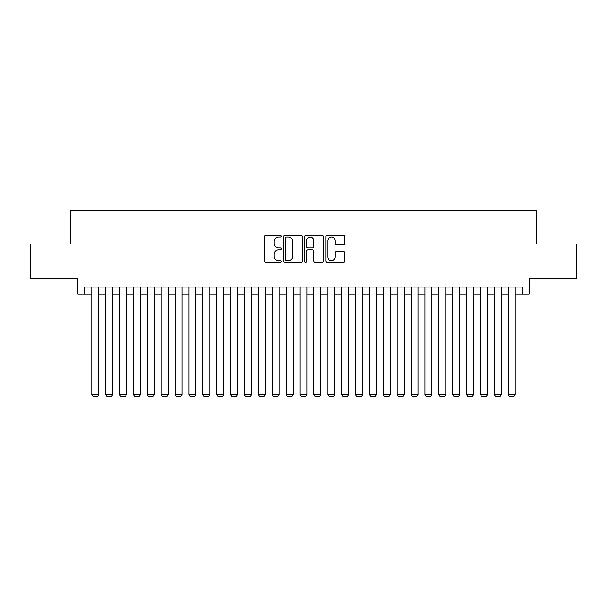 <?xml version="1.0" encoding="UTF-8"?>
<svg xmlns="http://www.w3.org/2000/svg" width="607" height="607" viewBox="0 0 607 607"><rect width="100%" height="100%" fill="white"/><g stroke="black" fill="none" stroke-linecap="round" stroke-linejoin="round"><path stroke-width="0.91" d="M281.291 236.199A0.956 0.956 0 0 0 280.335 235.243L265.858 235.243A1.366 1.366 0 0 0 264.493 236.609L264.493 261.131A1.366 1.366 0 0 0 265.858 262.497L280.335 262.497A0.956 0.956 0 0 0 281.291 261.541A0.956 0.956 0 0 0 280.335 260.593L278.461 260.593A4.363 4.363 0 0 1 274.098 256.23L274.098 254.181A4.363 4.363 0 0 1 278.461 249.826L280.335 249.826A0.956 0.956 0 0 0 281.291 248.87A0.956 0.956 0 0 0 280.335 247.914L278.461 247.914A4.363 4.363 0 0 1 274.098 243.559L274.098 241.51A4.363 4.363 0 0 1 278.461 237.147L280.335 237.147A0.956 0.956 0 0 0 281.291 236.199M343.327 244.849A1.366 1.366 0 0 0 344.685 243.49L344.685 236.609A1.366 1.366 0 0 0 343.327 235.243L327.249 235.243A1.366 1.366 0 0 0 325.883 236.609L325.883 261.131A1.366 1.366 0 0 0 327.249 262.497L343.327 262.497A1.366 1.366 0 0 0 344.685 261.131L344.685 252.823A1.366 1.366 0 0 0 343.327 251.457L336.445 251.457A1.366 1.366 0 0 0 335.079 252.823L335.079 256.943A3.642 3.642 0 0 1 331.437 260.593A3.642 3.642 0 0 1 327.788 256.943L327.788 240.797A3.642 3.642 0 0 1 331.437 237.147A3.642 3.642 0 0 1 335.079 240.797L335.079 243.49A1.366 1.366 0 0 0 336.445 244.849L343.327 244.849M84.843 293.993L84.843 287.05L522.157 287.05L522.157 293.993L529.099 293.993L529.099 278.719L576.65 278.719L576.65 244.014L536.74 244.014L536.74 210.69L70.26 210.69L70.26 244.014L30.35 244.014L30.35 278.719L77.901 278.719L77.901 293.993L91.786 293.993M302.309 236.609A1.366 1.366 0 0 0 300.943 235.243L284.865 235.243A1.366 1.366 0 0 0 283.499 236.609L283.499 261.131A1.366 1.366 0 0 0 284.865 262.497L300.943 262.497A1.366 1.366 0 0 0 302.309 261.131L302.309 236.609M306.057 235.243L322.135 235.243A1.366 1.366 0 0 1 323.501 236.609L323.501 261.131A1.366 1.366 0 0 1 322.135 262.497L315.253 262.497A1.366 1.366 0 0 1 313.887 261.131L313.887 251.184A1.366 1.366 0 0 0 312.529 249.826L307.961 249.826A1.366 1.366 0 0 0 306.603 251.184L306.603 261.541A0.956 0.956 0 0 1 305.647 262.497A0.956 0.956 0 0 1 304.691 261.541L304.691 236.609A1.366 1.366 0 0 1 306.057 235.243M98.721 293.993L105.664 293.993M112.606 293.993L119.549 293.993M126.491 293.993L133.434 293.993M140.376 293.993L147.319 293.993M154.254 293.993L161.196 293.993M168.139 293.993L175.082 293.993M182.024 293.993L188.967 293.993M195.909 293.993L202.844 293.993M209.787 293.993L216.729 293.993M223.672 293.993L230.614 293.993M237.557 293.993L244.5 293.993M251.442 293.993L258.377 293.993M265.32 293.993L272.262 293.993M279.205 293.993L286.147 293.993M293.09 293.993L300.033 293.993M306.967 293.993L313.91 293.993M320.853 293.993L327.795 293.993M334.738 293.993L341.68 293.993M348.623 293.993L355.558 293.993M362.5 293.993L369.443 293.993M376.386 293.993L383.328 293.993M390.271 293.993L397.213 293.993M404.156 293.993L411.091 293.993M418.033 293.993L424.976 293.993M431.918 293.993L438.861 293.993M445.804 293.993L452.746 293.993M459.681 293.993L466.624 293.993M473.566 293.993L480.509 293.993M487.451 293.993L494.394 293.993M501.336 293.993L508.279 293.993M515.214 293.993L522.157 293.993M286.367 237.147A0.956 0.956 0 0 0 285.411 238.103L285.411 259.637A0.956 0.956 0 0 0 286.367 260.593L288.34 260.593A4.363 4.363 0 0 0 292.703 256.23L292.703 241.51A4.363 4.363 0 0 0 288.34 237.147L286.367 237.147M313.887 240.865A3.642 3.642 0 0 0 310.245 237.216A3.642 3.642 0 0 0 306.603 240.865L306.603 246.556A1.366 1.366 0 0 0 307.961 247.914L312.529 247.914A1.366 1.366 0 0 0 313.887 246.556L313.887 240.865M98.721 287.05L98.721 394.504L91.786 394.504L91.786 287.05M98.721 394.504L97.681 396.31L92.825 396.31L91.786 394.504M112.606 287.05L112.606 394.504L105.664 394.504L105.664 287.05M112.606 394.504L111.567 396.31L106.711 396.31L105.664 394.504M126.491 287.05L126.491 394.504L119.549 394.504L119.549 287.05M126.491 394.504L125.452 396.31L120.588 396.31L119.549 394.504M140.376 287.05L140.376 394.504L133.434 394.504L133.434 287.05M140.376 394.504L139.329 396.31L134.473 396.31L133.434 394.504M154.254 287.05L154.254 394.504L147.319 394.504L147.319 287.05M154.254 394.504L153.214 396.31L148.358 396.31L147.319 394.504M168.139 287.05L168.139 394.504L161.196 394.504L161.196 287.05M168.139 394.504L167.1 396.31L162.236 396.31L161.196 394.504M182.024 287.05L182.024 394.504L175.082 394.504L175.082 287.05M182.024 394.504L180.985 396.31L176.121 396.31L175.082 394.504M195.909 287.05L195.909 394.504L188.967 394.504L188.967 287.05M195.909 394.504L194.862 396.31L190.006 396.31L188.967 394.504M209.787 287.05L209.787 394.504L202.844 394.504L202.844 287.05M209.787 394.504L208.747 396.31L203.891 396.31L202.844 394.504M223.672 287.05L223.672 394.504L216.729 394.504L216.729 287.05M223.672 394.504L222.632 396.31L217.769 396.31L216.729 394.504M237.557 287.05L237.557 394.504L230.614 394.504L230.614 287.05M237.557 394.504L236.518 396.31L231.654 396.31L230.614 394.504M251.442 287.05L251.442 394.504L244.5 394.504L244.5 287.05M251.442 394.504L250.395 396.31L245.539 396.31L244.5 394.504M265.32 287.05L265.32 394.504L258.377 394.504L258.377 287.05M265.32 394.504L264.28 396.31L259.424 396.31L258.377 394.504M279.205 287.05L279.205 394.504L272.262 394.504L272.262 287.05M279.205 394.504L278.165 396.31L273.302 396.31L272.262 394.504M293.09 287.05L293.09 394.504L286.147 394.504L286.147 287.05M293.09 394.504L292.043 396.31L287.187 396.31L286.147 394.504M306.967 287.05L306.967 394.504L300.033 394.504L300.033 287.05M306.967 394.504L305.928 396.31L301.072 396.31L300.033 394.504M320.853 287.05L320.853 394.504L313.91 394.504L313.91 287.05M320.853 394.504L319.813 396.31L314.957 396.31L313.91 394.504M334.738 287.05L334.738 394.504L327.795 394.504L327.795 287.05M334.738 394.504L333.698 396.31L328.835 396.31L327.795 394.504M348.623 287.05L348.623 394.504L341.68 394.504L341.68 287.05M348.623 394.504L347.576 396.31L342.72 396.31L341.68 394.504M362.5 287.05L362.5 394.504L355.558 394.504L355.558 287.05M362.5 394.504L361.461 396.31L356.605 396.31L355.558 394.504M376.386 287.05L376.386 394.504L369.443 394.504L369.443 287.05M376.386 394.504L375.346 396.31L370.482 396.31L369.443 394.504M390.271 287.05L390.271 394.504L383.328 394.504L383.328 287.05M390.271 394.504L389.231 396.31L384.368 396.31L383.328 394.504M404.156 287.05L404.156 394.504L397.213 394.504L397.213 287.05M404.156 394.504L403.109 396.31L398.253 396.31L397.213 394.504M418.033 287.05L418.033 394.504L411.091 394.504L411.091 287.05M418.033 394.504L416.994 396.31L412.138 396.31L411.091 394.504M431.918 287.05L431.918 394.504L424.976 394.504L424.976 287.05M431.918 394.504L430.879 396.31L426.015 396.31L424.976 394.504M445.804 287.05L445.804 394.504L438.861 394.504L438.861 287.05M445.804 394.504L444.764 396.31L439.9 396.31L438.861 394.504M459.681 287.05L459.681 394.504L452.746 394.504L452.746 287.05M459.681 394.504L458.642 396.31L453.786 396.31L452.746 394.504M473.566 287.05L473.566 394.504L466.624 394.504L466.624 287.05M473.566 394.504L472.527 396.31L467.671 396.31L466.624 394.504M487.451 287.05L487.451 394.504L480.509 394.504L480.509 287.05M487.451 394.504L486.412 396.31L481.548 396.31L480.509 394.504M501.336 287.05L501.336 394.504L494.394 394.504L494.394 287.05M501.336 394.504L500.289 396.31L495.433 396.31L494.394 394.504M515.214 287.05L515.214 394.504L508.279 394.504L508.279 287.05M515.214 394.504L514.175 396.31L509.319 396.31L508.279 394.504"/></g></svg>
